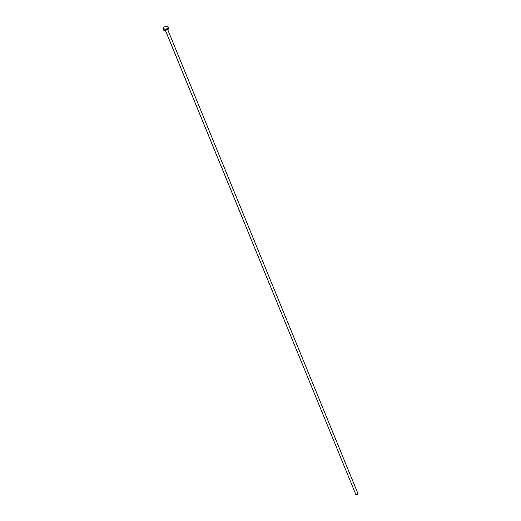 <?xml version="1.0" encoding="UTF-8"?>
<svg xmlns="http://www.w3.org/2000/svg" width="521" height="521" viewBox="0 0 521 521"><rect width="100%" height="100%" fill="white"/><g stroke="black" fill="none" stroke-linecap="round" stroke-linejoin="round"><path stroke-width="0.39" stroke-dasharray="2.6 1.95" d="M165.144 30.153L167.43 29.417L165.313 30.251M358.005 493.771L355.758 494.774M162.969 28.238L162.956 28.212C164.115 28.577 165.632 28.088 167.521 26.747L168.517 29.169L167.521 26.747L167.729 26.252M167.762 29.743L165.378 30.719L167.762 29.743M355.784 494.54L357.784 493.674L167.541 29.235M163.294 28.401L165.717 27.854L167.521 26.747"/><path stroke-width="0.78" d="M167.541 29.235L358.005 493.771M165.313 30.251L356.012 494.937L165.248 29.912L167.534 29.176L165.248 29.912L356.012 494.937L358.044 493.836L356.807 494.846L355.784 494.54M168.726 28.681L167.729 26.252C166.564 25.887 165.04 26.376 163.158 27.73L162.956 28.212L163.952 30.641L164.154 30.166L163.158 27.73L164.154 30.166C166.043 28.824 167.567 28.329 168.726 28.688L167.762 29.743L168.596 28.557L165.971 29.052L163.939 30.537L165.378 30.719L163.952 30.641M167.521 26.747L167.397 26.063L165.906 26.271L163.711 27.281L162.956 28.212M162.969 28.238L163.294 28.401M167.534 29.176L358.044 493.836"/></g></svg>
